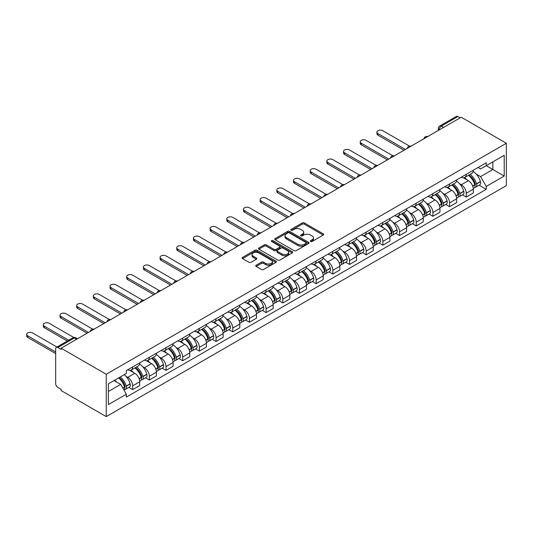 <?xml version="1.0" encoding="UTF-8"?>
<svg xmlns="http://www.w3.org/2000/svg" width="533" height="533" viewBox="0 0 533 533"><rect width="100%" height="100%" fill="white"/><g stroke="black" fill="none" stroke-linecap="round" stroke-linejoin="round"><path stroke-width="0.8" d="M310.612 241.502A1.039 0.6 0 0 0 312.078 241.502L323.231 235.06A1.486 0.859 0 0 0 323.664 234.453A1.486 0.859 0 0 0 323.231 233.847L304.336 222.941A1.486 0.859 0 0 0 302.238 222.941L291.091 229.383A1.039 0.6 0 0 0 290.785 229.803A1.039 0.6 0 0 0 291.091 230.229A1.039 0.6 0 0 0 292.557 230.229L294.003 229.397A4.75 2.745 0 0 1 300.719 229.397L302.291 230.303A4.75 2.745 0 0 1 303.683 232.241A4.75 2.745 0 0 1 302.291 234.18L300.852 235.013A1.039 0.6 0 0 0 300.545 235.439A1.039 0.6 0 0 0 300.852 235.866A1.039 0.6 0 0 0 302.318 235.866L303.763 235.033A4.75 2.745 0 0 1 310.479 235.033L312.052 235.939A4.75 2.745 0 0 1 313.444 237.878A4.75 2.745 0 0 1 312.052 239.817L310.612 240.649A1.039 0.6 0 0 0 310.306 241.076A1.039 0.6 0 0 0 310.612 241.502L310.612 240.649M256.166 265.234A1.486 0.859 0 0 0 255.733 265.84A1.486 0.859 0 0 0 256.166 266.447L261.47 269.505A1.486 0.859 0 0 0 263.569 269.505L275.947 262.356A1.486 0.859 0 0 0 276.387 261.75A1.486 0.859 0 0 0 275.947 261.143L257.059 250.237A1.486 0.859 0 0 0 254.961 250.237L242.575 257.392A1.486 0.859 0 0 0 242.142 257.999A1.486 0.859 0 0 0 242.575 258.598L248.978 262.296A1.486 0.859 0 0 0 251.076 262.296L256.38 259.238A1.486 0.859 0 0 0 256.813 258.632A1.486 0.859 0 0 0 256.38 258.025L253.202 256.193A3.971 2.292 0 0 1 252.042 254.574A3.971 2.292 0 0 1 254.488 252.455A3.971 2.292 0 0 1 258.818 252.948L271.25 260.131A3.971 2.292 0 0 1 272.416 261.75A3.971 2.292 0 0 1 269.964 263.868A3.971 2.292 0 0 1 265.641 263.375L263.569 262.176A1.486 0.859 0 0 0 261.47 262.176L256.166 265.234L256.166 266.447M106.254 374.259L61.135 348.209L461.232 117.22L506.35 143.27L106.254 374.259L106.254 416.606L506.35 185.617L506.35 143.27M294.103 250.663A1.486 0.859 0 0 0 296.208 250.663L308.587 243.514A1.486 0.859 0 0 0 309.027 242.908A1.486 0.859 0 0 0 308.587 242.302L289.699 231.395A1.486 0.859 0 0 0 287.6 231.395L275.215 238.544A1.486 0.859 0 0 0 274.781 239.15A1.486 0.859 0 0 0 275.215 239.757L294.103 250.663M272.01 241.722A1.039 0.6 0 0 1 273.063 241.869L273.063 240.636L292.271 251.723A1.486 0.859 0 0 1 292.704 252.329A1.486 0.859 0 0 1 292.271 252.935L279.885 260.084A1.486 0.859 0 0 1 277.786 260.084L258.898 249.178L264.195 246.139L264.195 244.907L258.898 247.965A1.486 0.859 0 0 0 258.458 248.571A1.486 0.859 0 0 0 258.898 249.178L258.898 247.965M264.195 246.139A1.486 0.859 0 0 1 266.293 246.139L266.293 244.907A1.486 0.859 0 0 0 264.195 244.907M266.293 244.907L273.955 249.331A1.486 0.859 0 0 0 276.054 249.331L279.572 247.299A1.486 0.859 0 0 0 280.005 246.692A1.486 0.859 0 0 0 279.572 246.086L271.597 241.482A1.039 0.6 0 0 1 271.29 241.063A1.039 0.6 0 0 1 271.93 240.503A1.039 0.6 0 0 1 273.063 240.636M61.135 348.209L61.135 349.448L57.817 347.536A3.025 1.746 -120 0 0 56.305 347.383A3.025 1.746 -120 0 0 55.679 348.769L55.679 383.707A3.025 1.746 -120 0 0 57.817 387.411L61.135 389.323L61.135 390.562L106.254 416.606M443.589 127.407L441.344 126.108A3.025 1.746 60 0 0 439.832 125.961L456.401 116.394A3.025 1.746 60 0 1 457.914 116.54L441.344 126.108A3.025 1.746 120 0 0 439.205 129.812L439.205 129.939M460.159 117.84L457.914 116.54M466.255 174.318A6.956 4.017 60 0 1 464.816 177.442L471.872 173.365A6.956 4.017 -120 0 0 473.311 170.247M459.559 183.725L461.338 184.751A6.956 4.017 60 0 1 466.255 193.272L473.311 189.195A6.956 4.017 -120 0 0 468.394 180.68L463.344 177.762M473.311 189.195L473.311 192.959L466.255 197.037L462.431 194.825M464.816 177.442A6.956 4.017 60 0 1 461.391 177.129M466.255 193.272L466.255 197.037M449.572 183.952A6.956 4.017 60 0 1 448.133 187.07L455.189 182.999A6.956 4.017 -120 0 0 456.634 179.874M445.748 204.459L449.572 206.664L456.634 202.593L456.634 198.829A6.956 4.017 -120 0 0 451.711 190.308L446.661 187.389M448.133 187.07A6.956 4.017 60 0 1 444.709 186.757M442.876 193.352L444.655 194.385A6.956 4.017 60 0 1 449.572 202.9L449.572 206.664M432.896 193.579A6.956 4.017 60 0 1 431.457 196.704L438.512 192.626A6.956 4.017 -120 0 0 439.952 189.508M429.072 214.086L432.896 216.298L439.952 212.221L439.952 208.456A6.956 4.017 -120 0 0 435.035 199.935L429.984 197.023M431.457 196.704A6.956 4.017 60 0 1 428.032 196.391M426.2 202.986L427.979 204.012A6.956 4.017 60 0 1 432.896 212.534L432.896 216.298M416.213 203.206A6.956 4.017 60 0 1 414.774 206.331L421.83 202.26A6.956 4.017 -120 0 0 423.275 199.135M412.389 223.713L416.213 225.925L423.275 221.855L423.275 218.084A6.956 4.017 -120 0 0 418.352 209.569L413.302 206.651M414.774 206.331A6.956 4.017 60 0 1 411.349 206.018M409.517 212.614L411.296 213.64A6.956 4.017 60 0 1 416.213 222.161L416.213 225.925M399.537 212.84A6.956 4.017 60 0 1 398.098 215.958L405.153 211.887A6.956 4.017 -120 0 0 406.592 208.763M395.713 233.347L399.537 235.553L406.592 231.482L406.592 227.718A6.956 4.017 -120 0 0 401.675 219.196L396.625 216.278M398.098 215.958A6.956 4.017 60 0 1 394.673 215.645M392.841 222.241L394.62 223.274A6.956 4.017 60 0 1 399.537 231.788L399.537 235.553M382.854 222.468A6.956 4.017 60 0 1 381.415 225.592L388.47 221.515A6.956 4.017 -120 0 0 389.916 218.397M379.03 242.975L382.861 245.187L389.916 241.109L389.916 237.345A6.956 4.017 -120 0 0 384.993 228.83L379.942 225.912M381.415 225.592A6.956 4.017 60 0 1 377.99 225.279M376.158 231.875L377.937 232.901A6.956 4.017 60 0 1 382.861 241.422L382.861 245.187M366.178 232.102A6.956 4.017 60 0 1 364.739 235.22L371.794 231.149A6.956 4.017 -120 0 0 373.233 228.024M362.353 252.609L366.178 254.814L373.233 250.743L373.233 246.979A6.956 4.017 -120 0 0 368.316 238.458L363.266 235.539M364.739 235.22A6.956 4.017 60 0 1 361.314 234.906M359.482 241.502L361.261 242.528A6.956 4.017 60 0 1 366.178 251.05L366.178 254.814M349.495 241.729A6.956 4.017 60 0 1 348.056 244.854L355.111 240.776A6.956 4.017 -120 0 0 356.557 237.651M345.67 262.236L349.501 264.448L356.557 260.37L356.557 256.606A6.956 4.017 -120 0 0 351.633 248.085L346.583 245.173M348.056 244.854A6.956 4.017 60 0 1 344.631 244.534M342.799 251.136L344.578 252.162A6.956 4.017 60 0 1 349.501 260.677L349.501 264.448M332.819 251.356A6.956 4.017 60 0 1 331.379 254.481L338.435 250.403A6.956 4.017 -120 0 0 339.874 247.285M328.994 271.863L332.819 274.075L339.874 269.998L339.874 266.233A6.956 4.017 -120 0 0 334.957 257.719L329.907 254.801M331.379 254.481A6.956 4.017 60 0 1 327.955 254.168M326.123 260.764L327.902 261.79A6.956 4.017 60 0 1 332.819 270.311L332.819 274.075M316.136 260.99A6.956 4.017 60 0 1 314.697 264.108L321.752 260.037A6.956 4.017 -120 0 0 323.198 256.913M312.311 281.497L316.142 283.703L323.198 279.632L323.198 275.867A6.956 4.017 -120 0 0 318.274 267.346L313.224 264.428M314.697 264.108A6.956 4.017 60 0 1 311.272 263.795M309.44 270.391L311.219 271.424A6.956 4.017 60 0 1 316.142 279.938L316.142 283.703M299.459 270.617A6.956 4.017 60 0 1 298.02 273.742L305.076 269.665A6.956 4.017 -120 0 0 306.515 266.547M295.635 291.125L299.459 293.337L306.515 289.259L306.515 285.495A6.956 4.017 -120 0 0 301.598 276.973L296.548 274.062M298.02 273.742A6.956 4.017 60 0 1 294.596 273.429M292.764 280.025L294.542 281.051A6.956 4.017 60 0 1 299.459 289.572L299.459 293.337M282.776 280.245A6.956 4.017 60 0 1 281.337 283.369L288.393 279.299A6.956 4.017 -120 0 0 289.839 276.174M278.952 300.759L282.783 302.964L289.839 298.893L289.839 295.122A6.956 4.017 -120 0 0 284.915 286.607L279.865 283.689M281.337 283.369A6.956 4.017 60 0 1 277.913 283.056M276.081 289.652L277.86 290.678A6.956 4.017 60 0 1 282.783 299.2L282.783 302.964M266.1 289.879A6.956 4.017 60 0 1 264.661 293.003L271.717 288.926A6.956 4.017 -120 0 0 273.156 285.801M262.276 310.386L266.1 312.598L273.156 308.52L273.156 304.756A6.956 4.017 -120 0 0 268.239 296.235L263.189 293.323M264.661 293.003A6.956 4.017 60 0 1 261.237 292.684M259.404 299.286L261.183 300.312A6.956 4.017 60 0 1 266.1 308.827L266.1 312.598M249.417 299.506A6.956 4.017 60 0 1 247.978 302.631L255.034 298.553A6.956 4.017 -120 0 0 256.48 295.435M245.593 320.013L249.424 322.225L256.48 318.148L256.48 314.383A6.956 4.017 -120 0 0 251.563 305.869L246.506 302.951M247.978 302.631A6.956 4.017 60 0 1 244.554 302.318M242.722 308.913L244.5 309.94A6.956 4.017 60 0 1 249.424 318.461L249.424 322.225M232.741 309.14A6.956 4.017 60 0 1 231.302 312.258L238.358 308.187A6.956 4.017 -120 0 0 239.797 305.063M228.917 329.647L232.741 331.852L239.797 327.782L239.797 324.017A6.956 4.017 -120 0 0 234.88 315.496L229.83 312.578M231.302 312.258A6.956 4.017 60 0 1 227.877 311.945M226.045 318.541L227.824 319.567A6.956 4.017 60 0 1 232.741 328.088L232.741 331.852M216.065 318.767A6.956 4.017 60 0 1 214.619 321.892L221.675 317.815A6.956 4.017 -120 0 0 223.12 314.697M212.234 339.274L216.065 341.486L223.12 337.409L223.12 333.645A6.956 4.017 -120 0 0 218.204 325.123L213.147 322.212M214.619 321.892A6.956 4.017 60 0 1 211.195 321.579M209.362 328.175L211.141 329.201A6.956 4.017 60 0 1 216.065 337.715L216.065 341.486M199.382 328.395A6.956 4.017 60 0 1 197.943 331.519L204.998 327.449A6.956 4.017 -120 0 0 206.438 324.324M195.558 348.902L199.382 351.114L206.438 347.043L206.438 343.272A6.956 4.017 -120 0 0 201.521 334.757L196.47 331.839M197.943 331.519A6.956 4.017 60 0 1 194.518 331.206M192.686 337.802L194.465 338.828A6.956 4.017 60 0 1 199.382 347.349L199.382 351.114M182.706 338.029A6.956 4.017 60 0 1 181.26 341.147L188.322 337.076A6.956 4.017 -120 0 0 189.761 333.951M178.875 358.536L182.706 360.741L189.761 356.67L189.761 352.906A6.956 4.017 -120 0 0 184.844 344.385L179.788 341.466M181.26 341.147A6.956 4.017 60 0 1 177.835 340.834M176.003 347.429L177.782 348.462A6.956 4.017 60 0 1 182.706 356.977L182.706 360.741M166.023 347.656A6.956 4.017 60 0 1 164.584 350.781L171.639 346.703A6.956 4.017 -120 0 0 173.078 343.585M162.199 368.163L166.023 370.375L173.078 366.298L173.078 362.533A6.956 4.017 -120 0 0 168.162 354.012L163.111 351.1M164.584 350.781A6.956 4.017 60 0 1 161.159 350.467M159.327 357.063L161.106 358.089A6.956 4.017 60 0 1 166.023 366.611L166.023 370.375M149.347 357.29A6.956 4.017 60 0 1 147.901 360.408L154.963 356.337A6.956 4.017 -120 0 0 156.402 353.212M145.516 377.797L149.347 380.002L156.402 375.932L156.402 372.161A6.956 4.017 -120 0 0 151.485 363.646L146.428 360.728M147.901 360.408A6.956 4.017 60 0 1 144.476 360.095M142.644 366.691L144.423 367.717A6.956 4.017 60 0 1 149.347 376.238L149.347 380.002M132.664 366.917A6.956 4.017 60 0 1 131.225 370.042L138.28 365.964A6.956 4.017 -120 0 0 139.719 362.84M128.839 387.424L132.664 389.636L139.719 385.559L139.719 381.795A6.956 4.017 -120 0 0 134.802 373.273L129.752 370.362M131.225 370.042A6.956 4.017 60 0 1 127.8 369.722M125.968 376.325L127.747 377.351A6.956 4.017 60 0 1 132.664 385.865L132.664 389.636M478.068 167.495L480.579 168.948L504.211 155.31L492.878 161.852L492.878 169.507L480.579 176.603L476.236 174.098M108.392 391.482L120.691 384.386L126.354 394.2L108.392 404.574L108.392 383.833L126.354 373.46L126.354 370.562L486.249 162.778L486.249 165.676L504.211 176.05L486.249 186.417L480.579 176.603M504.211 155.31L504.211 176.05M126.354 394.2L126.354 397.105L486.249 189.322L486.249 186.417M120.691 384.386L114.062 380.562M479.107 185.198L486.249 189.322M311.025 241.649L312.052 241.049A4.75 2.745 0 0 0 313.444 239.11L313.444 237.878M303.683 232.241L303.683 233.481A4.75 2.745 0 0 1 302.291 235.419L301.265 236.012M323.211 235.073L304.336 224.18A1.486 0.859 0 0 0 302.238 224.18L291.504 230.376M308.587 242.302L308.587 243.514L289.699 232.628A1.486 0.859 0 0 0 287.6 232.628L275.235 239.77M305.962 243.334A1.039 0.6 0 0 0 306.268 242.908A1.039 0.6 0 0 0 305.962 242.482L289.386 232.908A1.039 0.6 0 0 0 287.913 232.908L286.394 233.787A4.75 2.745 0 0 0 285.002 235.726A4.75 2.745 0 0 0 286.394 237.665L297.727 244.214A4.75 2.745 0 0 0 304.443 244.214L305.962 243.334L305.962 244.567A1.039 0.6 0 0 0 306.268 244.141L306.268 242.908M285.002 235.726L285.002 236.965A4.75 2.745 0 0 0 286.394 238.904L286.394 237.665M305.962 244.567L304.443 245.446A4.75 2.745 0 0 1 297.727 245.446L286.394 238.904M266.293 246.139L273.955 250.563A1.486 0.859 0 0 0 276.054 250.563L279.572 248.538A1.486 0.859 0 0 0 280.005 247.932L280.005 246.692M273.063 241.869L292.251 252.948M281.904 253.921A3.971 2.292 0 0 0 286.234 254.421A3.971 2.292 0 0 0 288.686 252.302A3.971 2.292 0 0 0 287.52 250.677L283.136 248.151A1.486 0.859 0 0 0 281.038 248.151L277.526 250.177A1.486 0.859 0 0 0 277.087 250.783A1.486 0.859 0 0 0 277.526 251.389L281.904 253.921L281.904 255.154A3.971 2.292 0 0 0 286.234 255.653A3.971 2.292 0 0 0 288.686 253.535L288.686 252.302M277.087 250.783L277.087 252.022A1.486 0.859 0 0 0 277.526 252.629L277.526 251.389M281.904 255.154L277.526 252.629M272.416 261.75L272.416 262.989A3.971 2.292 0 0 1 269.964 265.108A3.971 2.292 0 0 1 265.641 264.608L263.569 263.409A1.486 0.859 0 0 0 261.47 263.409L256.186 266.46M252.042 254.574L252.042 255.807A3.971 2.292 0 0 0 253.202 257.426L253.202 256.193M256.38 258.025L256.38 259.238L253.202 257.426M275.927 262.369L257.059 251.476A1.486 0.859 0 0 0 254.961 251.476L242.595 258.612L242.575 257.392M468.88 175.097A9.527 5.503 60 0 1 468.927 175.124A9.527 5.503 60 0 1 475.196 183.672L475.249 183.865A1.852 1.073 60 0 1 474.956 185.324A1.852 1.073 60 0 1 474.916 185.344M409.491 146.115L382.861 130.738A3.478 2.005 -0 0 0 379.07 130.305A3.478 2.005 -0 0 0 376.918 132.157A3.478 2.005 -0 0 0 377.937 133.576L377.937 135.182A3.478 2.005 180 0 1 376.918 133.763L376.918 132.157M468.46 175.337A11.493 6.636 60 0 1 474.776 184.818L474.836 185.018A3.818 2.205 60 0 1 474.23 188.009L473.284 188.562M474.883 187.17A3.818 2.205 -120 0 0 475.942 187.023A3.818 2.205 -120 0 0 476.549 184.025L476.489 183.832A11.493 6.636 -120 0 0 470.173 174.351M473.164 171.466A11.493 6.636 60 0 1 480.393 181.573L480.446 181.773A3.818 2.205 60 0 1 479.847 184.771L475.942 187.023M404.027 150.246L377.937 135.182M464.543 177.576A11.493 6.636 60 0 1 466.941 179.841M405.42 149.44L377.937 133.576M472.531 179.854L473.997 180.7M452.197 184.724A9.527 5.503 60 0 1 452.25 184.751A9.527 5.503 60 0 1 458.513 193.299L458.573 193.499A1.852 1.073 60 0 1 458.28 194.951A1.852 1.073 60 0 1 458.24 194.971M392.808 155.743L366.178 140.366A3.478 2.005 -0 0 0 362.387 139.932A3.478 2.005 -0 0 0 360.241 141.791A3.478 2.005 -0 0 0 361.261 143.21L361.261 144.816A3.478 2.005 180 0 1 360.241 143.39L360.241 141.791M451.784 184.964A11.493 6.636 60 0 1 458.1 194.445L458.153 194.645A3.818 2.205 60 0 1 457.554 197.643L456.601 198.189M458.207 196.797A3.818 2.205 -120 0 0 459.266 196.657A3.818 2.205 -120 0 0 459.866 193.659L459.812 193.459A11.493 6.636 -120 0 0 453.496 183.978M456.488 181.093A11.493 6.636 60 0 1 463.71 191.207L463.77 191.407A3.818 2.205 60 0 1 463.164 194.398L459.266 196.657M387.344 159.873L361.261 144.816M447.867 187.203A11.493 6.636 60 0 1 450.265 189.468M388.737 159.074L361.261 143.21M455.848 189.488L457.314 190.334M435.521 194.352A9.527 5.503 60 0 1 435.568 194.385A9.527 5.503 60 0 1 441.837 202.933L441.89 203.126A1.852 1.073 60 0 1 441.597 204.585A1.852 1.073 60 0 1 441.557 204.605M376.131 165.377L349.501 150A3.478 2.005 -0 0 0 345.71 149.56A3.478 2.005 -0 0 0 343.558 151.419A3.478 2.005 -0 0 0 344.578 152.838L344.578 154.443A3.478 2.005 180 0 1 343.558 153.024L343.558 151.419M435.101 194.598A11.493 6.636 60 0 1 441.417 204.079L441.477 204.272A3.818 2.205 60 0 1 440.871 207.27L439.925 207.823M441.524 206.431A3.818 2.205 -120 0 0 442.583 206.284A3.818 2.205 -120 0 0 443.19 203.286L443.13 203.086A11.493 6.636 -120 0 0 436.813 193.606M439.805 190.727A11.493 6.636 60 0 1 447.034 200.834L447.087 201.034A3.818 2.205 60 0 1 446.487 204.032L442.583 206.284M370.668 169.507L344.578 154.443M431.184 196.837A11.493 6.636 60 0 1 433.582 199.102M372.061 168.701L344.578 152.838M439.172 199.115L440.638 199.962M418.838 203.986A9.527 5.503 60 0 1 418.891 204.012A9.527 5.503 60 0 1 425.154 212.56L425.214 212.76A1.852 1.073 60 0 1 424.921 214.213A1.852 1.073 60 0 1 424.881 214.233M359.449 175.004L332.819 159.627A3.478 2.005 -0 0 0 329.028 159.194A3.478 2.005 -0 0 0 326.882 161.046A3.478 2.005 -0 0 0 327.902 162.465L327.902 164.071A3.478 2.005 180 0 1 326.882 162.652L326.882 161.046M418.425 204.226A11.493 6.636 60 0 1 424.741 213.706L424.794 213.906A3.818 2.205 60 0 1 424.195 216.904L423.242 217.451M424.848 216.058A3.818 2.205 -120 0 0 425.907 215.912A3.818 2.205 -120 0 0 426.507 212.914L426.453 212.72A11.493 6.636 -120 0 0 420.137 203.24M423.129 200.355A11.493 6.636 60 0 1 430.351 210.468L430.411 210.662A3.818 2.205 60 0 1 429.805 213.66L425.907 215.912M353.985 179.135L327.902 164.071M414.507 206.464A11.493 6.636 60 0 1 416.906 208.729M355.378 178.335L327.902 162.465M422.489 208.749L423.955 209.596M402.162 213.613A9.527 5.503 60 0 1 402.208 213.64A9.527 5.503 60 0 1 408.478 222.188L408.531 222.388A1.852 1.073 60 0 1 408.245 223.84A1.852 1.073 60 0 1 408.198 223.867M342.772 184.631L316.142 169.261A3.478 2.005 -0 0 0 312.351 168.821A3.478 2.005 -0 0 0 310.199 170.68A3.478 2.005 -0 0 0 311.219 172.099L311.219 173.705A3.478 2.005 180 0 1 310.199 172.286L310.199 170.68M401.742 213.853A11.493 6.636 60 0 1 408.058 223.334L408.118 223.534A3.818 2.205 60 0 1 407.512 226.532L406.566 227.078M408.165 225.686A3.818 2.205 -120 0 0 409.224 225.546A3.818 2.205 -120 0 0 409.83 222.547L409.77 222.348A11.493 6.636 -120 0 0 403.454 212.867M406.446 209.989A11.493 6.636 60 0 1 413.675 220.096L413.728 220.296A3.818 2.205 60 0 1 413.128 223.294L409.224 225.546M337.309 188.762L311.219 173.705M397.825 216.098A11.493 6.636 60 0 1 400.223 218.363M338.702 187.962L311.219 172.099M405.813 218.377L407.279 219.223M385.486 223.247A9.527 5.503 60 0 1 385.532 223.274A9.527 5.503 60 0 1 391.795 231.822L391.855 232.015A1.852 1.073 60 0 1 391.562 233.474A1.852 1.073 60 0 1 391.522 233.494M326.089 194.265L299.459 178.888A3.478 2.005 -0 0 0 295.668 178.455A3.478 2.005 -0 0 0 293.523 180.307A3.478 2.005 -0 0 0 294.542 181.726L294.542 183.332A3.478 2.005 180 0 1 293.523 181.913L293.523 180.307M385.066 223.487A11.493 6.636 60 0 1 391.382 232.968L391.435 233.161A3.818 2.205 60 0 1 390.836 236.159L389.883 236.712M391.489 235.32A3.818 2.205 -120 0 0 392.548 235.173A3.818 2.205 -120 0 0 393.147 232.175L393.094 231.982A11.493 6.636 -120 0 0 386.778 222.494M389.77 219.616A11.493 6.636 60 0 1 396.992 229.723L397.052 229.923A3.818 2.205 60 0 1 396.445 232.921L392.548 235.173M320.626 198.396L294.542 183.332M381.148 225.726A11.493 6.636 60 0 1 383.547 227.991M322.019 197.59L294.542 181.726M389.13 228.004L390.596 228.85M368.803 232.874A9.527 5.503 60 0 1 368.849 232.901A9.527 5.503 60 0 1 375.119 241.449L375.172 241.649A1.852 1.073 60 0 1 374.886 243.101A1.852 1.073 60 0 1 374.839 243.121M309.413 203.892L282.783 188.515A3.478 2.005 -0 0 0 278.992 188.082A3.478 2.005 -0 0 0 276.84 189.935A3.478 2.005 -0 0 0 277.86 191.36L277.86 192.959A3.478 2.005 180 0 1 276.84 191.54L276.84 189.935M368.383 233.114A11.493 6.636 60 0 1 374.699 242.595L374.759 242.795A3.818 2.205 60 0 1 374.153 245.793L373.207 246.339M374.806 244.947A3.818 2.205 -120 0 0 375.865 244.807A3.818 2.205 -120 0 0 376.471 241.809L376.411 241.609A11.493 6.636 -120 0 0 370.095 232.128M373.087 229.243A11.493 6.636 60 0 1 380.315 239.357L380.369 239.55A3.818 2.205 60 0 1 379.769 242.548L375.865 244.807M303.95 208.023L277.86 192.959M364.465 235.353A11.493 6.636 60 0 1 366.864 237.618M305.342 207.224L277.86 191.36M372.454 237.638L373.919 238.484M352.126 242.502A9.527 5.503 60 0 1 352.173 242.528A9.527 5.503 60 0 1 358.436 251.076L358.496 251.276A1.852 1.073 60 0 1 358.203 252.729A1.852 1.073 60 0 1 358.163 252.755M292.73 213.526L266.1 198.149A3.478 2.005 -0 0 0 262.309 197.71A3.478 2.005 -0 0 0 260.164 199.569A3.478 2.005 -0 0 0 261.183 200.988L261.183 202.593A3.478 2.005 180 0 1 260.164 201.174L260.164 199.569M351.707 242.742A11.493 6.636 60 0 1 358.023 252.229L358.076 252.422A3.818 2.205 60 0 1 357.476 255.42L356.524 255.967M358.129 254.574A3.818 2.205 -120 0 0 359.189 254.434A3.818 2.205 -120 0 0 359.788 251.436L359.735 251.236A11.493 6.636 -120 0 0 353.419 241.755M356.41 238.877A11.493 6.636 60 0 1 363.633 248.984L363.693 249.184A3.818 2.205 60 0 1 363.086 252.182L359.189 254.434M287.267 217.657L261.183 202.593M347.789 244.987A11.493 6.636 60 0 1 350.188 247.252M288.659 216.851L261.183 200.988M355.771 247.265L357.237 248.111M335.444 252.136A9.527 5.503 60 0 1 335.49 252.162A9.527 5.503 60 0 1 341.76 260.71L341.813 260.904A1.852 1.073 60 0 1 341.526 262.363A1.852 1.073 60 0 1 341.48 262.383M276.054 223.154L249.424 207.777A3.478 2.005 -0 0 0 245.633 207.344A3.478 2.005 -0 0 0 243.481 209.196A3.478 2.005 -0 0 0 244.5 210.615L244.5 212.221A3.478 2.005 180 0 1 243.481 210.801L243.481 209.196M335.024 252.376A11.493 6.636 60 0 1 341.34 261.856L341.4 262.056A3.818 2.205 60 0 1 340.794 265.054L339.847 265.601M341.446 264.208A3.818 2.205 -120 0 0 342.506 264.062A3.818 2.205 -120 0 0 343.112 261.063L343.052 260.87A11.493 6.636 -120 0 0 336.736 251.389M339.734 248.505A11.493 6.636 60 0 1 346.956 258.618L347.01 258.811A3.818 2.205 60 0 1 346.41 261.81L342.506 264.062M270.591 227.285L244.5 212.221M331.106 254.614A11.493 6.636 60 0 1 333.505 256.879M271.983 226.478L244.5 210.615M339.095 256.893L340.56 257.739M318.767 261.763A9.527 5.503 60 0 1 318.814 261.79A9.527 5.503 60 0 1 325.083 270.338L325.137 270.537A1.852 1.073 60 0 1 324.844 271.99A1.852 1.073 60 0 1 324.804 272.01M259.371 232.781L232.741 217.404A3.478 2.005 -0 0 0 228.95 216.971A3.478 2.005 -0 0 0 226.805 218.83A3.478 2.005 -0 0 0 227.824 220.249L227.824 221.855A3.478 2.005 180 0 1 226.805 220.429L226.805 218.83M318.348 262.003A11.493 6.636 60 0 1 324.664 271.484L324.717 271.683A3.818 2.205 60 0 1 324.117 274.682L323.165 275.228M324.77 273.835A3.818 2.205 -120 0 0 325.83 273.696A3.818 2.205 -120 0 0 326.429 270.697L326.376 270.498A11.493 6.636 -120 0 0 320.06 261.017M323.051 258.132A11.493 6.636 60 0 1 330.273 268.246L330.333 268.445A3.818 2.205 60 0 1 329.727 271.437L325.83 273.696M253.908 236.912L227.824 221.855M314.43 264.241A11.493 6.636 60 0 1 316.829 266.507M255.3 236.112L227.824 220.249M322.418 266.527L323.877 267.373M302.084 271.39A9.527 5.503 60 0 1 302.131 271.424A9.527 5.503 60 0 1 308.4 279.972L308.454 280.165A1.852 1.073 60 0 1 308.167 281.624A1.852 1.073 60 0 1 308.121 281.644M242.695 242.415L216.065 227.038A3.478 2.005 -0 0 0 212.274 226.605A3.478 2.005 -0 0 0 210.122 228.457A3.478 2.005 -0 0 0 211.141 229.876L211.141 231.482A3.478 2.005 180 0 1 210.122 230.063L210.122 228.457M301.665 271.637A11.493 6.636 60 0 1 307.981 281.118L308.041 281.311A3.818 2.205 60 0 1 307.434 284.309L306.488 284.862M308.087 283.469A3.818 2.205 -120 0 0 309.147 283.323A3.818 2.205 -120 0 0 309.753 280.325L309.693 280.125A11.493 6.636 -120 0 0 303.377 270.644M306.375 267.766A11.493 6.636 60 0 1 313.597 277.873L313.651 278.073A3.818 2.205 60 0 1 313.051 281.071L309.147 283.323M237.232 246.546L211.141 231.482M297.747 273.875A11.493 6.636 60 0 1 300.146 276.141M238.624 245.74L211.141 229.876M305.735 276.154L307.201 277M285.408 281.024A9.527 5.503 60 0 1 285.455 281.051A9.527 5.503 60 0 1 291.724 289.599L291.778 289.799A1.852 1.073 60 0 1 291.484 291.251A1.852 1.073 60 0 1 291.444 291.271M226.012 252.042L199.382 236.665A3.478 2.005 -0 0 0 195.591 236.232A3.478 2.005 -0 0 0 193.446 238.084A3.478 2.005 -0 0 0 194.465 239.504L194.465 241.109A3.478 2.005 180 0 1 193.446 239.69L193.446 238.084M284.988 281.264A11.493 6.636 60 0 1 291.304 290.745L291.358 290.945A3.818 2.205 60 0 1 290.758 293.943L289.805 294.489M291.411 293.097A3.818 2.205 -120 0 0 292.47 292.95A3.818 2.205 -120 0 0 293.07 289.952L293.017 289.759A11.493 6.636 -120 0 0 286.701 280.278M289.692 277.393A11.493 6.636 60 0 1 296.914 287.507L296.974 287.7A3.818 2.205 60 0 1 296.368 290.698L292.47 292.95M220.555 256.173L194.465 241.109M281.071 283.503A11.493 6.636 60 0 1 283.469 285.768M221.941 255.374L194.465 239.504M289.059 285.788L290.518 286.634M268.725 290.652A9.527 5.503 60 0 1 268.772 290.678A9.527 5.503 60 0 1 275.041 299.226L275.095 299.426A1.852 1.073 60 0 1 274.808 300.879A1.852 1.073 60 0 1 274.762 300.905M209.336 261.67L182.706 246.299A3.478 2.005 -0 0 0 178.915 245.86A3.478 2.005 -0 0 0 176.763 247.718A3.478 2.005 -0 0 0 177.782 249.138L177.782 250.743A3.478 2.005 180 0 1 176.763 249.324L176.763 247.718M268.306 290.891A11.493 6.636 60 0 1 274.622 300.372L274.682 300.572A3.818 2.205 60 0 1 274.075 303.57L273.129 304.116M274.728 302.724A3.818 2.205 -120 0 0 275.788 302.584A3.818 2.205 -120 0 0 276.394 299.586L276.334 299.386A11.493 6.636 -120 0 0 270.018 289.905M273.016 287.027A11.493 6.636 60 0 1 280.238 297.134L280.291 297.334A3.818 2.205 60 0 1 279.692 300.332L275.788 302.584M203.873 265.8L177.782 250.743M264.388 293.137A11.493 6.636 60 0 1 266.786 295.402M205.265 265.001L177.782 249.138M272.376 295.415L273.842 296.261M252.049 300.286A9.527 5.503 60 0 1 252.096 300.312A9.527 5.503 60 0 1 258.365 308.86L258.418 309.053A1.852 1.073 60 0 1 258.125 310.512A1.852 1.073 60 0 1 258.085 310.532M192.653 271.304L166.023 255.927A3.478 2.005 -0 0 0 162.232 255.494A3.478 2.005 -0 0 0 160.087 257.346A3.478 2.005 -0 0 0 161.106 258.765L161.106 260.37A3.478 2.005 180 0 1 160.087 258.951L160.087 257.346M251.629 300.525A11.493 6.636 60 0 1 257.945 310.006L257.999 310.199A3.818 2.205 60 0 1 257.399 313.197L256.446 313.75M258.052 312.358A3.818 2.205 -120 0 0 259.111 312.211A3.818 2.205 -120 0 0 259.711 309.213L259.658 309.02A11.493 6.636 -120 0 0 253.342 299.533M256.333 296.654A11.493 6.636 60 0 1 263.555 306.761L263.615 306.961A3.818 2.205 60 0 1 263.009 309.959L259.111 312.211M187.196 275.434L161.106 260.37M247.712 302.764A11.493 6.636 60 0 1 250.11 305.029M188.582 274.628L161.106 258.765M255.7 305.043L257.159 305.889M235.366 309.913A9.527 5.503 60 0 1 235.413 309.94A9.527 5.503 60 0 1 241.682 318.487L241.735 318.687A1.852 1.073 60 0 1 241.449 320.14A1.852 1.073 60 0 1 241.402 320.16M175.977 280.931L149.347 265.554A3.478 2.005 -0 0 0 145.556 265.121A3.478 2.005 -0 0 0 143.404 266.973A3.478 2.005 -0 0 0 144.423 268.399L144.423 269.998A3.478 2.005 180 0 1 143.404 268.579L143.404 266.973M234.953 310.153A11.493 6.636 60 0 1 241.262 319.633L241.322 319.833A3.818 2.205 60 0 1 240.716 322.831L239.77 323.378M241.369 321.985A3.818 2.205 -120 0 0 242.428 321.845A3.818 2.205 -120 0 0 243.035 318.847L242.975 318.647A11.493 6.636 -120 0 0 236.659 309.167M239.657 306.282A11.493 6.636 60 0 1 246.879 316.395L246.932 316.589A3.818 2.205 60 0 1 246.333 319.587L242.428 321.845M170.513 285.062L144.423 269.998M231.029 312.391A11.493 6.636 60 0 1 233.427 314.657M171.906 284.262L144.423 268.399M239.017 314.677L240.483 315.523M218.69 319.54A9.527 5.503 60 0 1 218.737 319.567A9.527 5.503 60 0 1 225.006 328.121L225.059 328.315A1.852 1.073 60 0 1 224.766 329.767A1.852 1.073 60 0 1 224.726 329.794M159.294 290.565L132.664 275.188A3.478 2.005 -0 0 0 128.873 274.748A3.478 2.005 -0 0 0 126.727 276.607A3.478 2.005 -0 0 0 127.747 278.026L127.747 279.632A3.478 2.005 180 0 1 126.727 278.213L126.727 276.607M218.27 319.78A11.493 6.636 60 0 1 224.586 329.267L224.64 329.461A3.818 2.205 60 0 1 224.04 332.459L223.087 333.005M224.693 331.613A3.818 2.205 -120 0 0 225.752 331.473A3.818 2.205 -120 0 0 226.352 328.475L226.298 328.275A11.493 6.636 -120 0 0 219.982 318.794M222.974 315.916A11.493 6.636 60 0 1 230.196 326.023L230.256 326.223A3.818 2.205 60 0 1 229.65 329.221L225.752 331.473M153.837 294.696L127.747 279.632M214.353 322.025A11.493 6.636 60 0 1 216.751 324.291M155.223 293.89L127.747 278.026M222.341 324.304L223.8 325.15M202.007 329.174A9.527 5.503 60 0 1 202.054 329.201A9.527 5.503 60 0 1 208.323 337.749L208.376 337.949A1.852 1.073 60 0 1 208.09 339.401A1.852 1.073 60 0 1 208.043 339.421M142.617 300.192L115.987 284.815A3.478 2.005 -0 0 0 112.197 284.382A3.478 2.005 -0 0 0 110.045 286.234A3.478 2.005 -0 0 0 111.064 287.653L111.064 289.259A3.478 2.005 180 0 1 110.045 287.84L110.045 286.234M201.594 329.414A11.493 6.636 60 0 1 207.903 338.895L207.963 339.095A3.818 2.205 60 0 1 207.357 342.093L206.411 342.639M208.01 341.247A3.818 2.205 -120 0 0 209.069 341.1A3.818 2.205 -120 0 0 209.676 338.102L209.616 337.909A11.493 6.636 -120 0 0 203.3 328.428M206.298 325.543A11.493 6.636 60 0 1 213.52 335.657L213.573 335.85A3.818 2.205 60 0 1 212.973 338.848L209.069 341.1M137.154 304.323L111.064 289.259M197.67 331.653A11.493 6.636 60 0 1 200.068 333.918M138.547 303.517L111.064 287.653M205.658 333.931L207.124 334.777M185.331 338.801A9.527 5.503 60 0 1 185.377 338.828A9.527 5.503 60 0 1 191.647 347.376L191.7 347.576A1.852 1.073 60 0 1 191.407 349.028A1.852 1.073 60 0 1 191.367 349.055M125.935 309.82L99.305 294.449A3.478 2.005 -0 0 0 95.514 294.009A3.478 2.005 -0 0 0 93.368 295.868A3.478 2.005 -0 0 0 94.388 297.287L94.388 298.893A3.478 2.005 180 0 1 93.368 297.474L93.368 295.868M184.911 339.041A11.493 6.636 60 0 1 191.227 348.522L191.28 348.722A3.818 2.205 60 0 1 190.681 351.72L189.728 352.266M191.334 350.874A3.818 2.205 -120 0 0 192.393 350.734A3.818 2.205 -120 0 0 192.993 347.736L192.939 347.536A11.493 6.636 -120 0 0 186.623 338.055M189.615 335.177A11.493 6.636 60 0 1 196.837 345.284L196.897 345.484A3.818 2.205 60 0 1 196.291 348.482L192.393 350.734M120.478 313.95L94.388 298.893M180.993 341.28A11.493 6.636 60 0 1 183.392 343.545M121.864 313.151L94.388 297.287M188.982 343.565L190.441 344.411M168.648 348.429A9.527 5.503 60 0 1 168.695 348.462A9.527 5.503 60 0 1 174.964 357.01L175.017 357.203A1.852 1.073 60 0 1 174.731 358.662A1.852 1.073 60 0 1 174.684 358.682M109.258 319.454L82.628 304.077A3.478 2.005 -0 0 0 78.837 303.643A3.478 2.005 -0 0 0 76.685 305.496A3.478 2.005 -0 0 0 77.705 306.915L77.705 308.52A3.478 2.005 180 0 1 76.685 307.101L76.685 305.496M168.235 348.675A11.493 6.636 60 0 1 174.544 358.156L174.604 358.349A3.818 2.205 60 0 1 173.998 361.347L173.052 361.9M174.651 360.508A3.818 2.205 -120 0 0 175.71 360.361A3.818 2.205 -120 0 0 176.316 357.363L176.256 357.17A11.493 6.636 -120 0 0 169.94 347.683M172.939 344.804A11.493 6.636 60 0 1 180.161 354.911L180.214 355.111A3.818 2.205 60 0 1 179.614 358.109L175.71 360.361M103.795 323.584L77.705 308.52M164.311 350.914A11.493 6.636 60 0 1 166.709 353.179M105.188 322.778L77.705 306.915M172.299 353.192L173.765 354.039M151.972 358.063A9.527 5.503 60 0 1 152.018 358.089A9.527 5.503 60 0 1 158.288 366.637L158.341 366.837A1.852 1.073 60 0 1 158.048 368.29A1.852 1.073 60 0 1 158.008 368.31M92.575 329.081L65.945 313.704A3.478 2.005 -0 0 0 62.154 313.271A3.478 2.005 -0 0 0 60.009 315.123A3.478 2.005 -0 0 0 61.028 316.542L61.028 318.148A3.478 2.005 180 0 1 60.009 316.729L60.009 315.123M151.552 358.303A11.493 6.636 60 0 1 157.868 367.783L157.921 367.983A3.818 2.205 60 0 1 157.322 370.981L156.369 371.528M157.975 370.135A3.818 2.205 -120 0 0 159.034 369.989A3.818 2.205 -120 0 0 159.633 366.997L159.58 366.797A11.493 6.636 -120 0 0 153.264 357.317M156.256 354.432A11.493 6.636 60 0 1 163.478 364.545L163.538 364.739A3.818 2.205 60 0 1 162.931 367.737L159.034 369.989M87.119 333.212L61.028 318.148M147.634 360.541A11.493 6.636 60 0 1 150.033 362.806M88.505 332.412L61.028 316.542M155.623 362.826L157.082 363.673M135.289 367.69A9.527 5.503 60 0 1 135.335 367.717A9.527 5.503 60 0 1 141.605 376.265L141.658 376.465A1.852 1.073 60 0 1 141.372 377.917A1.852 1.073 60 0 1 141.325 377.944M73.761 337.476L49.269 323.338A3.478 2.005 -0 0 0 45.478 322.898A3.478 2.005 -0 0 0 43.326 324.757A3.478 2.005 -0 0 0 44.346 326.176L44.346 327.782A3.478 2.005 180 0 1 43.326 326.363L43.326 324.757M134.876 367.93A11.493 6.636 60 0 1 141.185 377.417L141.245 377.611A3.818 2.205 60 0 1 140.639 380.609L139.693 381.155M141.292 379.762A3.818 2.205 -120 0 0 142.351 379.623A3.818 2.205 -120 0 0 142.957 376.624L142.897 376.425A11.493 6.636 -120 0 0 136.581 366.944M139.579 364.066A11.493 6.636 60 0 1 146.802 374.173L146.855 374.373A3.818 2.205 60 0 1 146.255 377.371L142.351 379.623M67.305 341.033L44.346 327.782M130.951 370.175A11.493 6.636 60 0 1 133.35 372.44M68.697 340.234L44.346 326.176M138.94 372.454L140.406 373.3M119.126 377.637A9.527 5.503 60 0 1 124.929 385.899L124.982 386.092A1.852 1.073 60 0 1 124.689 387.551A1.852 1.073 60 0 1 124.649 387.571M56.931 347.023L32.586 332.965A3.478 2.005 -0 0 0 28.795 332.532A3.478 2.005 -0 0 0 26.65 334.384A3.478 2.005 -0 0 0 27.669 335.803L27.669 337.409A3.478 2.005 180 0 1 26.65 335.99L26.65 334.384M118.639 377.917A11.493 6.636 60 0 1 124.509 387.045L124.562 387.244A3.818 2.205 60 0 1 124.042 390.189M124.615 389.396A3.818 2.205 -120 0 0 125.675 389.25A3.818 2.205 -120 0 0 126.274 386.252L126.221 386.059A11.493 6.636 -120 0 0 120.351 376.924M124.256 374.672A11.493 6.636 60 0 1 130.119 383.8L130.179 384A3.818 2.205 60 0 1 129.572 386.998L125.675 389.25M55.679 353.586L27.669 337.409M114.735 380.169A11.493 6.636 60 0 1 116.674 382.068M55.679 351.98L27.669 335.803M122.264 382.081L123.723 382.927M439.312 129.872L439.205 129.812A3.025 1.746 0 0 1 438.319 128.58L438.319 130.445M149.347 376.238L156.402 372.161M166.023 366.611L173.078 362.533M182.706 356.977L189.761 352.906M199.382 347.349L206.438 343.272M216.065 337.715L223.12 333.645M232.741 328.088L239.797 324.017M249.424 318.461L256.48 314.383M266.1 308.827L273.156 304.756M282.783 299.2L289.839 295.122M299.459 289.572L306.515 285.495M316.142 279.938L323.198 275.867M332.819 270.311L339.874 266.233M349.501 260.677L356.557 256.606M366.178 251.05L373.233 246.979M382.861 241.422L389.916 237.345M399.537 231.788L406.592 227.718M416.213 222.161L423.275 218.084M432.896 212.534L439.952 208.456M449.572 202.9L456.634 198.829M132.664 385.865L139.719 381.795M127.747 377.351L134.802 373.273M144.423 367.717L151.485 363.646M161.106 358.089L168.162 354.012M177.782 348.462L184.844 344.385M194.465 338.828L201.521 334.757M211.141 329.201L218.204 325.123M227.824 319.567L234.88 315.496M244.5 309.94L251.563 305.869M261.183 300.312L268.239 296.235M277.86 290.678L284.915 286.607M294.542 281.051L301.598 276.973M311.219 271.424L318.274 267.346M327.902 261.79L334.957 257.719M344.578 252.162L351.633 248.085M361.261 242.528L368.316 238.458M377.937 232.901L384.993 228.83M394.62 223.274L401.675 219.196M411.296 213.64L418.352 209.569M427.979 204.012L435.035 199.935M444.655 194.385L451.711 190.308M461.338 184.751L468.394 180.68M427.466 136.708A3.025 1.746 120 0 0 426.134 137.481M410.79 146.342A3.025 1.746 120 0 0 409.457 147.115M394.107 155.969A3.025 1.746 120 0 0 392.774 156.742M377.431 165.603A3.025 1.746 120 0 0 376.098 166.369M360.748 175.23A3.025 1.746 120 0 0 359.415 176.003M344.071 184.858A3.025 1.746 120 0 0 342.739 185.631M327.389 194.492A3.025 1.746 120 0 0 326.056 195.258M310.712 204.119A3.025 1.746 120 0 0 309.38 204.892M294.036 213.753A3.025 1.746 120 0 0 292.697 214.519M277.353 223.38A3.025 1.746 120 0 0 276.021 224.153M260.677 233.008A3.025 1.746 120 0 0 259.338 233.78M243.994 242.642A3.025 1.746 120 0 0 242.662 243.408M227.318 252.269A3.025 1.746 120 0 0 225.979 253.042M210.635 261.896A3.025 1.746 120 0 0 209.302 262.669M193.959 271.53A3.025 1.746 120 0 0 192.62 272.296M177.276 281.158A3.025 1.746 120 0 0 175.943 281.93M160.6 290.791A3.025 1.746 120 0 0 159.26 291.558M143.917 300.419A3.025 1.746 120 0 0 142.584 301.192M127.24 310.046A3.025 1.746 120 0 0 125.901 310.819M110.558 319.68A3.025 1.746 120 0 0 109.225 320.446M93.881 329.307A3.025 1.746 120 0 0 92.542 330.08M76.639 339.261L74.393 337.962L57.817 347.536M77.525 338.748L75.906 337.815A3.025 1.746 120 0 0 74.393 337.962A3.025 1.746 60 0 0 72.881 337.815L56.305 347.383M312.052 241.049L312.052 239.817M300.852 235.866L300.852 235.013M302.291 235.419L302.291 234.18M291.091 230.229L291.091 229.383M302.238 224.18L302.238 222.941M304.336 224.18L304.336 222.941M323.231 235.06L323.231 233.847M275.215 239.757L275.215 238.544M287.6 232.628L287.6 231.395M289.699 232.628L289.699 231.395M297.727 245.446L297.727 244.214M304.443 245.446L304.443 244.214M273.955 250.563L273.955 249.331M276.054 250.563L276.054 249.331M279.572 248.538L279.572 247.299M292.271 252.935L292.271 251.723M261.47 263.409L261.47 262.176M263.569 263.409L263.569 262.176M265.641 264.608L265.641 263.375M254.961 251.476L254.961 250.237M257.059 251.476L257.059 250.237M275.947 262.356L275.947 261.143M472.744 186.224L474.836 185.018M476.549 184.025L480.446 181.773M476.489 183.832L480.393 181.573M472.671 186.03L475.343 184.471M456.068 195.851L458.153 194.645M459.866 193.659L463.77 191.407M459.812 193.459L463.71 191.207M458.094 194.432L458.666 194.105M455.995 195.664L458.1 194.445M439.385 205.478L441.477 204.272M443.19 203.286L447.087 201.034M443.13 203.086L447.034 200.834M439.312 205.292L441.984 203.733M422.709 215.112L424.794 213.906M426.507 212.914L430.411 210.662M426.453 212.72L430.351 210.468M422.636 214.919L425.307 213.367M406.026 224.739L408.118 223.534M409.83 222.547L413.728 220.296M409.77 222.348L413.675 220.096M405.953 224.553L408.624 222.994M389.35 234.373L391.435 233.161M393.147 232.175L397.052 229.923M393.094 231.982L396.992 229.723M389.277 234.18L391.948 232.621M372.667 244.001L374.759 242.795M376.471 241.809L380.369 239.55M376.411 241.609L380.315 239.357M372.594 243.814L375.265 242.255M355.991 253.628L358.076 252.422M359.788 251.436L363.693 249.184M359.735 251.236L363.633 248.984M358.016 252.209L358.589 251.882M355.917 253.441L358.023 252.229M339.308 263.262L341.4 262.056M343.112 261.063L347.01 258.811M343.052 260.87L346.956 258.618M341.34 261.843L341.906 261.516M339.235 263.069L341.34 261.856M322.632 272.889L324.717 271.683M326.429 270.697L330.333 268.445M326.376 270.498L330.273 268.246M324.657 271.47L325.23 271.144M322.558 272.703L324.664 271.484M305.949 282.517L308.041 281.311M309.753 280.325L313.651 278.073M309.693 280.125L313.597 277.873M307.981 281.104L308.547 280.771M305.882 282.33L307.981 281.118M289.272 292.151L291.358 290.945M293.07 289.952L296.974 287.7M293.017 289.759L296.914 287.507M291.298 290.732L291.871 290.405M289.199 291.957L291.304 290.745M272.59 301.778L274.682 300.572M276.394 299.586L280.291 297.334M276.334 299.386L280.238 297.134M274.622 300.359L275.188 300.032M272.523 301.591L274.622 300.372M255.913 311.412L257.999 310.199M259.711 309.213L263.615 306.961M259.658 309.02L263.555 306.761M255.84 311.219L258.512 309.66M239.23 321.039L241.322 319.833M243.035 318.847L246.932 316.589M242.975 318.647L246.879 316.395M239.164 320.853L241.829 319.294M222.554 330.667L224.64 329.461M226.352 328.475L230.256 326.223M226.298 328.275L230.196 326.023M222.481 330.48L225.153 328.921M205.871 340.301L207.963 339.095M209.676 338.102L213.573 335.85M209.616 337.909L213.52 335.657M205.805 340.107L208.47 338.555M189.195 349.928L191.28 348.722M192.993 347.736L196.897 345.484M192.939 347.536L196.837 345.284M189.122 349.741L191.793 348.182M172.512 359.562L174.604 358.349M176.316 357.363L180.214 355.111M176.256 357.17L180.161 354.911M172.445 359.369L175.11 357.81M155.836 369.189L157.921 367.983M159.633 366.997L163.538 364.739M159.58 366.797L163.478 364.545M155.763 368.996L158.434 367.444M139.153 378.816L141.245 377.611M142.957 376.624L146.855 374.373M142.897 376.425L146.802 374.173M141.185 377.397L141.751 377.071M139.086 378.63L141.185 377.417M122.896 388.204L124.562 387.244M126.274 386.252L130.179 384M126.221 386.059L130.119 383.8M124.502 387.031L125.075 386.698M122.797 388.031L124.509 387.045M427.726 136.561A3.025 3.025 0 0 0 423.848 138.8M411.043 146.195A3.025 3.025 0 0 0 407.165 148.434M394.367 155.823A3.025 3.025 0 0 0 390.489 158.061M377.69 165.45A3.025 3.025 0 0 0 373.806 167.695M361.008 175.084A3.025 3.025 0 0 0 357.13 177.322M344.331 184.711A3.025 3.025 0 0 0 340.447 186.95M327.648 194.345A3.025 3.025 0 0 0 323.771 196.584M310.972 203.972A3.025 3.025 0 0 0 307.088 206.211M294.289 213.6A3.025 3.025 0 0 0 290.412 215.838M277.613 223.234A3.025 3.025 0 0 0 273.729 225.472M260.93 232.861A3.025 3.025 0 0 0 257.053 235.1M244.254 242.488A3.025 3.025 0 0 0 240.37 244.734M227.571 252.122A3.025 3.025 0 0 0 223.693 254.361M210.895 261.75A3.025 3.025 0 0 0 207.011 263.988M194.212 271.384A3.025 3.025 0 0 0 190.334 273.622M177.536 281.011A3.025 3.025 0 0 0 173.651 283.25M160.853 290.638A3.025 3.025 0 0 0 156.975 292.884M144.177 300.272A3.025 3.025 0 0 0 140.292 302.511M127.494 309.9A3.025 3.025 0 0 0 123.616 312.138M110.817 319.527A3.025 3.025 0 0 0 106.933 321.772M94.134 329.161A3.025 3.025 0 0 0 90.257 331.399M75.906 337.815A3.025 3.025 0 0 0 72.881 337.815M439.832 125.961A3.025 3.025 0 0 0 438.319 128.58"/></g></svg>
